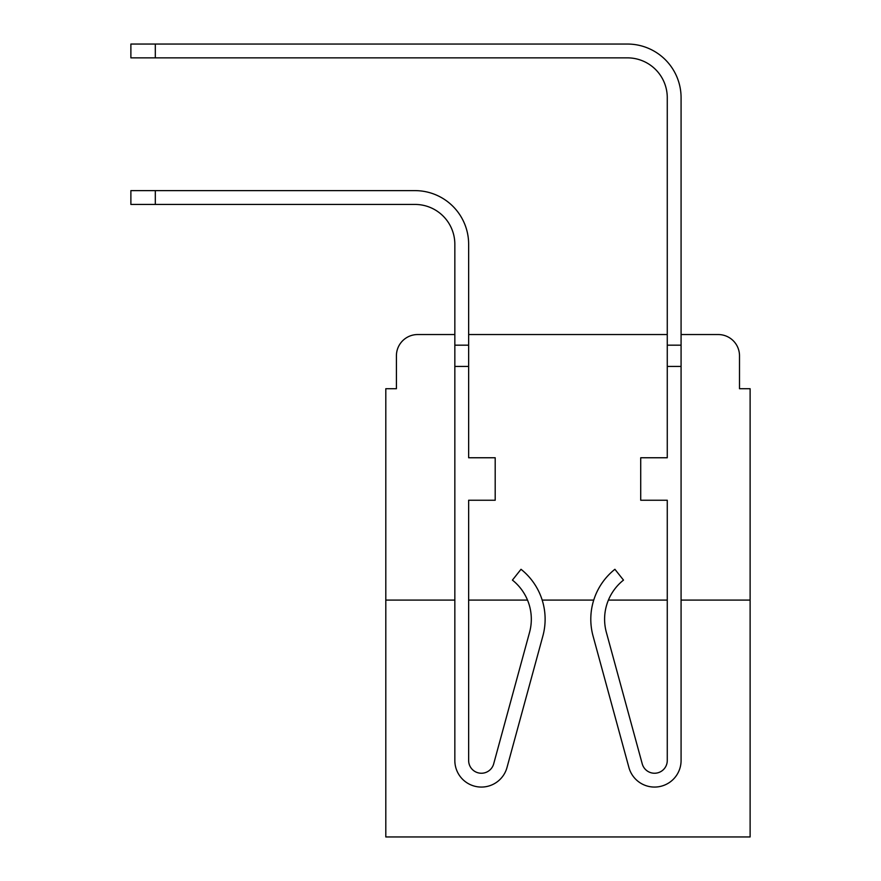 <?xml version="1.0" encoding="UTF-8"?>
<svg xmlns="http://www.w3.org/2000/svg" width="881" height="881" viewBox="0 0 881 881"><rect width="100%" height="100%" fill="white"/><g stroke="black" fill="none" stroke-linecap="round" stroke-linejoin="round"><path stroke-width="1.32" d="M396.417 355.792L396.417 388.719L396.417 355.792A21.243 21.243 0 0 1 417.66 334.549L454.838 334.549L417.66 334.549M454.838 600.093L385.801 600.093L385.801 836.95L750.116 836.95L750.116 388.719L739.5 388.719L739.5 355.792A21.243 21.243 0 0 0 718.257 334.549L681.079 334.549L718.257 334.549M385.801 600.093L385.801 388.719L396.417 388.719M667.269 334.549L468.648 334.549L667.269 334.549M750.116 600.093L681.079 600.093M667.269 600.093L608.408 600.093A49.92 49.92 0 0 0 606.359 632.349A49.92 49.92 0 0 1 623.495 580.105A49.92 49.92 0 0 0 606.359 632.349A49.92 49.92 0 0 1 608.408 600.093M593.728 600.093L542.189 600.093M527.51 600.093L468.648 600.093M739.5 388.719L739.5 355.792M468.648 244.268L468.648 457.757L495.199 457.757L495.199 500.243L468.648 500.243L468.648 760.479A12.741 12.741 0 0 0 493.69 763.827L529.558 632.349A49.92 49.92 0 0 0 512.423 580.105L521.012 569.291A63.729 63.729 0 0 1 542.872 635.983L507.016 767.461A26.551 26.551 0 0 1 454.838 760.479L454.838 345.176L468.648 345.176L468.648 244.268A53.642 53.642 0 0 0 415.006 190.626L155.309 190.626L155.309 204.436L130.884 204.436L130.884 190.626L155.309 190.626M155.309 204.436L415.006 204.436A39.832 39.832 0 0 1 454.838 244.268L454.838 345.176M681.079 334.549L681.079 97.692A53.642 53.642 0 0 0 627.437 44.05L155.309 44.05L155.309 57.86L130.884 57.86L130.884 44.05L155.309 44.05M155.309 57.86L627.437 57.86A39.832 39.832 0 0 1 667.269 97.692L667.269 457.757L640.718 457.757L640.718 500.243L667.269 500.243L667.269 760.479A12.741 12.741 0 0 1 642.227 763.827A12.741 12.741 0 0 0 667.269 760.479M415.006 204.436A39.832 39.832 0 0 1 454.838 244.268A39.832 39.832 0 0 0 415.006 204.436A39.832 39.832 0 0 1 454.838 244.268A39.832 39.832 0 0 0 415.006 204.436A39.832 39.832 0 0 1 454.838 244.268A39.832 39.832 0 0 0 415.006 204.436A39.832 39.832 0 0 1 454.838 244.268A39.832 39.832 0 0 0 415.006 204.436A39.832 39.832 0 0 1 454.838 244.268A39.832 39.832 0 0 0 415.006 204.436A39.832 39.832 0 0 1 454.838 244.268A39.832 39.832 0 0 0 415.006 204.436A39.832 39.832 0 0 1 454.838 244.268A39.832 39.832 0 0 0 415.006 204.436A39.832 39.832 0 0 1 454.838 244.268M542.872 635.983L507.016 767.461M468.648 760.479A12.741 12.741 0 0 0 493.69 763.827A12.741 12.741 0 0 1 468.648 760.479A12.741 12.741 0 0 0 493.69 763.827A12.741 12.741 0 0 1 468.648 760.479A12.741 12.741 0 0 0 493.69 763.827A12.741 12.741 0 0 1 468.648 760.479A12.741 12.741 0 0 0 493.69 763.827A12.741 12.741 0 0 1 468.648 760.479A12.741 12.741 0 0 0 493.69 763.827A12.741 12.741 0 0 1 468.648 760.479A12.741 12.741 0 0 0 493.69 763.827A12.741 12.741 0 0 1 468.648 760.479A12.741 12.741 0 0 0 493.69 763.827A12.741 12.741 0 0 1 468.648 760.479M627.437 57.86A39.832 39.832 0 0 1 667.269 97.692A39.832 39.832 0 0 0 627.437 57.86A39.832 39.832 0 0 1 667.269 97.692A39.832 39.832 0 0 0 627.437 57.86A39.832 39.832 0 0 1 667.269 97.692A39.832 39.832 0 0 0 627.437 57.86A39.832 39.832 0 0 1 667.269 97.692A39.832 39.832 0 0 0 627.437 57.86A39.832 39.832 0 0 1 667.269 97.692A39.832 39.832 0 0 0 627.437 57.86A39.832 39.832 0 0 1 667.269 97.692A39.832 39.832 0 0 0 627.437 57.86A39.832 39.832 0 0 1 667.269 97.692A39.832 39.832 0 0 0 627.437 57.86A39.832 39.832 0 0 1 667.269 97.692A39.832 39.832 0 0 0 627.437 57.86M642.227 763.827L606.359 632.349A49.92 49.92 0 0 1 623.495 580.105A49.92 49.92 0 0 0 606.359 632.349A49.92 49.92 0 0 1 623.495 580.105A49.92 49.92 0 0 0 606.359 632.349A49.92 49.92 0 0 1 623.495 580.105A49.92 49.92 0 0 0 606.359 632.349A49.92 49.92 0 0 1 623.495 580.105A49.92 49.92 0 0 0 606.359 632.349A49.92 49.92 0 0 1 623.495 580.105A49.92 49.92 0 0 0 606.359 632.349A49.92 49.92 0 0 1 623.495 580.105L614.905 569.291A63.729 63.729 0 0 0 593.045 635.983L628.902 767.461A26.551 26.551 0 0 0 681.079 760.479L681.079 366.419L667.269 366.419M593.045 635.983L628.902 767.461M667.269 345.176L681.079 345.176L681.079 97.692L681.079 366.419M454.838 366.419L468.648 366.419"/></g></svg>
